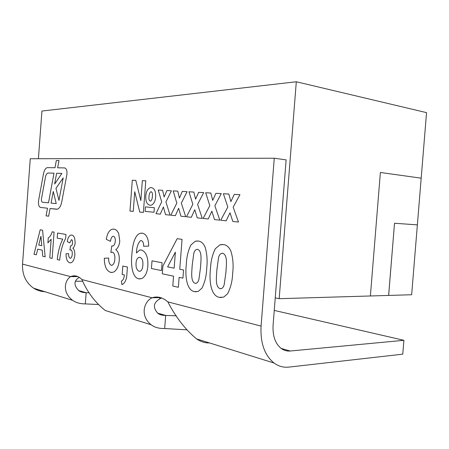 <?xml version="1.0" encoding="UTF-8"?>
<svg xmlns="http://www.w3.org/2000/svg" width="449" height="449" viewBox="0 0 449 449"><rect width="100%" height="100%" fill="white"/><g stroke="black" fill="none" stroke-linecap="round" stroke-linejoin="round"><path stroke-width="0.67" d="M209.436 342.918C205.193 343.115 200.916 341.784 196.611 338.928C185.33 329.577 175.75 317.235 167.864 301.885C162.684 297.361 157.419 295.998 152.071 297.782C143.893 301.554 139.774 315.793 151.145 324.779L105.296 310.512C95.121 302.458 87.331 292.136 81.926 279.553C78.637 276.258 75.23 275.147 71.7 276.219L70.65 276.623C64.729 280.069 61.861 292.35 72.693 300.364C75.96 302.705 80.169 303.883 85.316 303.906L98.078 304.501M167.864 301.885L261.071 326.109L274.266 158.222L30.257 158.733L22.529 264.119L70.65 276.623L77.857 276.606M58.999 160.557L56.327 160.551L54.997 167.735L47.201 167.634C45.45 168.207 44.204 170.272 43.463 173.836L38.597 200.49C38.143 204.368 38.777 206.68 40.505 207.427L47.493 208.224L46.073 215.857L48.644 216.199L50.069 208.516L57.354 209.195C59.386 208.499 60.834 206.125 61.704 202.072L66.811 175.054C67.299 170.906 66.575 168.527 64.639 167.915L57.652 167.786L58.999 160.557L56.333 160.551L55.003 167.735L47.207 167.634C45.45 168.207 44.204 170.272 43.463 173.836L38.597 200.49C38.148 204.368 38.782 206.68 40.505 207.427L47.493 208.224L46.079 215.862L48.644 216.199M121.965 284.649L121.376 281.085C123.127 280.322 124.109 278.268 124.328 274.94L122.19 274.446L122.818 266.055L127.432 267.032L126.966 273.188C126.77 279.306 125.097 283.123 121.96 284.649L121.37 281.085C123.121 280.322 124.104 278.268 124.322 274.94L122.184 274.446L122.818 266.055M161.483 270.573L151.425 268.513L152.009 260.824L162.078 262.744L161.483 270.573L151.425 268.513L152.015 260.824M196.151 291.816L194.389 291.62C186.178 290.048 185.067 274.771 186.324 264.405C186.593 257.187 188.103 250.738 190.853 245.053L195.22 241.253L198.284 241.029C201.203 241.354 203.487 243.425 205.137 247.253C207.062 253.853 207.59 260.863 206.714 268.283C206.428 275.826 204.839 282.443 201.955 288.14L198.144 291.452L194.383 291.62C186.178 290.048 185.067 274.771 186.324 264.405C186.588 257.187 188.097 250.738 190.847 245.053L195.225 241.253L197.38 240.956M154.018 212.254L145.094 211.372L145.425 206.899L154.361 207.702L154.018 212.254L145.089 211.372L145.431 206.899M133.252 211.406L129.969 211.069L132.292 180.24L135.823 180.386L140.834 200.58L142.344 180.65L145.785 180.784L143.383 212.428L139.734 212.057L134.739 191.723L133.252 211.406L129.963 211.069L132.292 180.24L135.823 180.386M175.374 215.66L170.805 215.2L176.827 203.066L173.174 190.898L177.776 191.156L179.426 198.06L182.322 191.414L187.07 191.684L181.317 203.133L185.69 216.699L180.947 216.222L178.64 208.297L175.374 215.66L170.805 215.2L176.833 203.066L173.174 190.898L177.776 191.156M208.235 218.977L203.105 218.461L209.812 205.642L205.67 192.739L210.822 193.031L212.703 200.349L215.93 193.317L221.267 193.62L214.847 205.737L219.819 220.15L214.487 219.612L211.866 211.193L208.235 218.977L203.105 218.461L209.818 205.642L205.67 192.739L210.822 193.031M70.319 262.873L69.718 262.8C67.266 261.89 66.042 258.882 66.042 253.769L68.624 253.663C68.529 256.098 69.023 257.625 70.111 258.248L70.555 258.237C71.531 257.698 72.093 256.379 72.227 254.286C72.418 251.979 72.003 250.508 70.976 249.874L69.932 250.059L70.487 245.861L71.122 245.872C71.941 245.53 72.424 244.503 72.558 242.797C72.676 241.023 72.323 239.974 71.498 239.643L69.769 242.887L67.288 241.629C67.81 237.987 68.972 235.82 70.768 235.124L71.812 235.074C72.979 235.225 73.911 236.219 74.607 238.054L75.196 242.814C74.899 245.463 74.107 247.27 72.817 248.235C74.332 249.464 74.994 251.782 74.809 255.184C74.349 259.382 73.08 261.913 71.009 262.766L69.718 262.8C67.271 261.89 66.048 258.882 66.048 253.769L66.042 253.769M54.082 232.111L52.14 258.416L49.783 257.878L51.164 239.255L47.897 242.887L48.268 237.886C49.934 236.954 51.242 234.922 52.185 231.791L54.082 232.111M42.565 230.185L45.153 256.817L42.739 256.267L42.184 250.115L37.733 249.161L36.335 254.802L34.006 254.269L40.191 229.787L42.565 230.185M59.683 260.145L57.248 259.584C58.039 251.732 59.869 244.918 62.748 239.137L57.197 238.138L57.573 233.037L65.947 234.445L65.666 238.256C62.45 244.307 60.458 251.603 59.683 260.145L57.248 259.584C58.033 251.732 59.869 244.918 62.742 239.137L57.197 238.138L57.579 233.037M226.167 220.79L220.723 220.24L227.817 207.045L223.389 193.738L228.861 194.052L230.876 201.601L234.283 194.355L239.957 194.681L233.166 207.157L238.475 222.031L232.812 221.458L230.006 212.775L226.167 220.79L220.723 220.24M191.33 217.271L186.498 216.783L192.846 204.317L188.956 191.79L193.822 192.065L195.584 199.171L198.638 192.34L203.666 192.621L197.599 204.402L202.252 218.377L197.229 217.866L194.771 209.705L191.33 217.271L186.498 216.783L192.851 204.317L188.956 191.79M160.287 214.134L155.96 213.696L161.685 201.882L158.244 190.05L162.6 190.297L164.149 197.01L166.899 190.539L171.395 190.797L165.928 201.943L170.042 215.122L165.558 214.667L163.385 206.967L160.287 214.134L155.96 213.696L161.685 201.882L158.244 190.05L162.6 190.297M150.095 205.255C147.003 204.592 145.566 201.528 145.785 196.05C146.178 191.499 147.676 188.715 150.28 187.699L151.335 187.598C154.422 188.26 155.865 191.353 155.668 196.887C155.259 201.259 153.833 204.009 151.386 205.142L150.095 205.255C147.003 204.592 145.566 201.528 145.79 196.05L145.785 196.05C146.183 191.499 147.682 188.715 150.286 187.699L151.408 187.603M221.363 297.575L219.325 297.356C210.39 295.627 209.144 279.682 210.48 268.878C210.749 261.352 212.371 254.634 215.346 248.718L219.926 244.834L223.417 244.57C226.593 244.924 229.091 247.107 230.898 251.114C233.014 258.018 233.609 265.348 232.677 273.093C232.391 280.973 230.679 287.876 227.548 293.798L223.636 297.137L219.32 297.356C210.385 295.627 209.139 279.682 210.474 268.878C210.744 261.352 212.366 254.634 215.34 248.718L219.926 244.834L222.384 244.486M178.365 287.304L172.781 286.024L173.533 276.174L162.314 273.811L162.908 265.988L177.153 238.677L182.047 239.368L179.752 269.265L183.551 270.006L182.928 278.15L179.129 277.353L178.365 287.304L172.781 286.024L173.538 276.174L162.314 273.811L162.908 265.988L177.159 238.677M142.468 233.166C146.52 234.311 148.585 238.627 148.67 246.119L143.607 246.254C143.725 243.077 142.945 241.192 141.272 240.597L140.554 240.642C137.966 243.173 136.603 247.27 136.462 252.933L139.628 250.076L141.312 249.975C146.026 251.754 148.209 257.002 147.861 265.729C147.323 272.532 145.223 276.848 141.547 278.672L138.634 278.801C132.124 277.488 130.732 264.158 131.86 254.706C132.365 246.007 134.52 234.99 140.24 233.317L142.468 233.166M111.75 272.492L110.617 272.358C106.458 270.859 104.359 266.15 104.325 258.22L108.68 258.091C108.535 261.879 109.388 264.276 111.24 265.269L112.087 265.236C113.698 264.349 114.607 262.311 114.815 259.124C115.112 255.515 114.388 253.214 112.637 252.215L110.858 252.495L111.767 245.957L112.901 245.962C114.27 245.39 115.056 243.796 115.27 241.175C115.449 238.408 114.837 236.769 113.429 236.264L112.873 236.297C111.56 237.061 110.78 238.739 110.527 241.326L106.318 239.396C107.148 233.8 109.068 230.421 112.076 229.259L113.928 229.142C115.915 229.349 117.52 230.881 118.727 233.738L119.788 241.186C119.299 245.334 117.958 248.162 115.758 249.672C118.368 251.603 119.524 255.24 119.238 260.572C118.525 266.931 116.476 270.831 113.092 272.274L110.617 272.358C106.458 270.859 104.364 266.15 104.331 258.22L108.68 258.091M89.222 292.799L86.157 292.709L78.569 290.537M85.316 303.906L86.157 292.709C83.11 292.664 80.646 291.985 78.771 290.677C73.58 285.216 73.743 280.777 79.271 277.359M151.145 324.779C154.579 327.394 159.086 328.646 164.671 328.533L186.543 329.807M164.671 328.533L165.675 315.428L157.593 313.121M176.339 315.81L165.675 315.428C162.364 315.451 159.737 314.732 157.795 313.273C152.559 307.318 153.423 302.401 160.388 298.523L158.862 297.614L152.071 297.782L81.926 279.553M75.505 281.254L82.773 281.203M274.255 310.411L403.898 340.308L402.764 354.16L288.943 367.102C283.56 367.686 278.593 366.328 274.042 363.022L196.611 338.928M403.898 340.308L290.217 351.017L281.158 348.43M290.217 351.017C287.046 351.298 284.116 350.501 281.422 348.62C275.332 343.827 272.549 336.077 273.076 325.368L286.131 159.866L274.266 158.222M160.467 297.575L158.862 297.614M161.741 298.001L160.388 298.523M44.855 291.704C40.837 291.547 37.121 290.391 33.703 288.23C25.857 282.786 22.136 274.743 22.529 264.119M261.071 326.109C260.24 343.008 264.568 355.311 274.042 363.022M45.153 256.817L42.739 256.267L42.189 250.115L37.733 249.161M36.335 254.802L34.006 254.269L40.197 229.787M41.791 245.693L40.932 236.213L38.737 245.07L41.785 245.693L40.926 236.213M52.14 258.416L49.783 257.878L51.164 239.255M47.903 242.881L48.268 237.886C49.94 236.954 51.248 234.928 52.191 231.796M66.048 253.769L68.624 253.663M70.313 258.27L70.56 258.237C71.537 257.698 72.093 256.379 72.233 254.286L72.227 254.286C72.424 251.979 72.003 250.508 70.981 249.874L70.768 249.852M69.932 250.059L70.487 245.861M70.802 245.912L71.127 245.872C71.947 245.53 72.424 244.503 72.564 242.797L72.558 242.797C72.682 241.023 72.323 239.974 71.498 239.643L71.391 239.637M69.769 242.881L67.288 241.629C67.816 237.987 68.972 235.82 70.774 235.124L71.436 235.04M220.728 220.24L227.817 207.051L223.389 193.738M223.394 193.738L228.861 194.052M230.876 201.601L234.283 194.355L239.957 194.681M238.475 222.031L232.812 221.464L230.006 212.775M212.708 200.349L215.93 193.317L221.267 193.62M219.819 220.15L214.487 219.612L211.866 211.193M188.962 191.79L193.822 192.065M195.584 199.171L198.638 192.34L203.666 192.621M202.252 218.371L197.229 217.866L194.771 209.705M179.426 198.06L182.322 191.414L187.07 191.684M185.69 216.699L180.947 216.222L178.64 208.297M164.149 197.01L166.899 190.539M166.905 190.544L171.395 190.797M170.042 215.122L165.558 214.667L163.385 206.967M140.84 200.585L142.344 180.65M142.35 180.65L145.785 180.784M143.383 212.428L139.734 212.057M139.74 212.057L134.739 191.723M150.297 201.141L150.606 201.118C151.768 200.164 152.357 198.492 152.368 196.101L152.368 196.101C152.694 193.777 152.29 192.312 151.156 191.712L150.842 191.74C149.629 192.705 149.012 194.417 148.995 196.881C148.698 199.188 149.13 200.608 150.292 201.141L150.606 201.118C151.773 200.164 152.363 198.492 152.374 196.101C152.688 193.777 152.284 192.312 151.15 191.712L151.15 191.712M220.65 288.741L221.525 288.561C222.861 287.871 223.77 286.473 224.253 284.363L225.976 271.853C226.212 265.797 227.974 255.144 222.749 253.264L222.334 253.236M225.97 271.853C226.212 265.797 227.969 255.144 222.743 253.264L221.464 253.371C220.004 254.044 219.028 255.503 218.523 257.754L216.828 270.158C216.62 276.18 214.835 286.479 219.993 288.679L221.52 288.561C222.856 287.871 223.765 286.473 224.253 284.363L225.976 271.853M195.601 283.358L196.348 283.212C197.622 282.573 198.492 281.214 198.952 279.138L200.568 267.144C200.798 261.346 202.443 251.126 197.65 249.363L197.296 249.341M200.563 267.144C200.793 261.346 202.443 251.126 197.644 249.363L196.539 249.448C195.158 250.065 194.232 251.479 193.749 253.691L192.166 265.584C191.959 271.359 190.286 281.242 195.029 283.302L196.348 283.212C197.622 282.573 198.486 281.214 198.952 279.138L200.563 267.144M182.928 278.15L179.129 277.353M174.15 268.165L175.379 252.158L167.623 266.886L174.145 268.165L175.374 252.158M143.607 246.254C143.731 243.077 142.95 241.192 141.272 240.597L141.031 240.574M136.468 252.933L139.628 250.076L140.689 249.925M139.914 278.952L138.634 278.801C132.124 277.488 130.738 264.158 131.86 254.706L131.86 254.706C132.371 246.007 134.526 234.99 140.245 233.317L141.811 233.11M139.628 271.314L140.189 271.224C141.839 270.349 142.72 268.328 142.844 265.174C143.203 260.863 142.232 258.259 139.92 257.35L139.454 257.311M139.914 257.35L138.859 257.395C137.181 258.158 136.249 260.078 136.058 263.153C135.772 267.469 136.788 270.175 139.106 271.269L140.183 271.224C141.833 270.349 142.72 268.328 142.838 265.174C143.203 260.863 142.226 258.259 139.914 257.35L139.914 257.35M111.616 265.314L112.093 265.236C113.704 264.349 114.607 262.311 114.815 259.124L114.815 259.124C115.118 255.515 114.394 253.214 112.643 252.215L112.272 252.181M110.864 252.495L111.767 245.962M112.295 246.035L112.907 245.962C114.27 245.39 115.062 243.796 115.27 241.175L115.27 241.175C115.455 238.408 114.843 236.769 113.429 236.264L113.283 236.258M110.527 241.326L106.318 239.396C107.154 233.8 109.073 230.421 112.082 229.259L113.406 229.102M64.751 167.92L57.652 167.786M50.075 208.516L56.653 209.262M48.492 202.841L53.992 173.168L47.942 173.017C46.775 173.398 45.944 174.773 45.45 177.142L41.493 198.755C41.263 200.709 41.589 201.87 42.459 202.235L48.486 202.841L53.992 173.168M54.632 184.023L61.911 173.415L56.636 173.252L54.632 184.023L61.906 173.415M58.959 200.377L63.202 177.871L55.968 188.316L58.959 200.377L63.197 177.871M56.232 203.622L53.246 191.459L51.079 203.105L56.232 203.622L53.246 191.459M388.621 295.431L394.525 223.248L417.368 224.876L426.55 112.632L296.306 81.763L41.925 111.049L38.423 158.716M417.368 224.876L411.649 294.746L279.177 298.692L296.306 81.763M380.382 172.472L421.184 178.174L380.382 172.472L370.391 295.975M279.177 298.692L275.243 297.861M388.649 295.436L394.519 223.248L417.357 224.876M76.813 276.208L71.7 276.219M72.693 300.364L33.703 288.23"/></g></svg>
